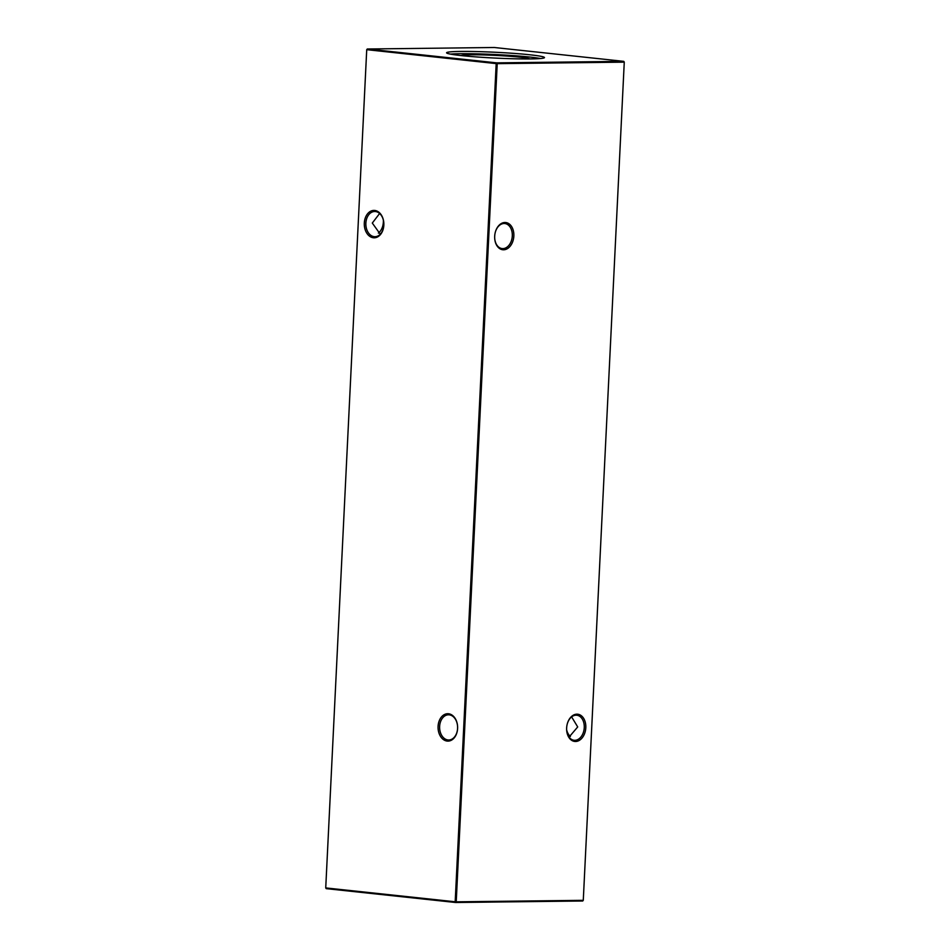 <?xml version="1.0" encoding="UTF-8"?>
<svg xmlns="http://www.w3.org/2000/svg" width="950" height="950" viewBox="0 0 950 950"><rect width="100%" height="100%" fill="white"/><g stroke="black" fill="none" stroke-linecap="round" stroke-linejoin="round"><path stroke-width="1.43" d="M374.739 210.449A13.692 9.785 89.3 0 1 383.836 225.15A13.692 9.785 89.3 0 1 373.409 237.761A13.692 9.785 89.3 0 1 364.313 223.06A13.692 9.785 89.3 0 1 374.739 210.449M374.229 236.657A12.599 9.001 -90.7 0 0 374.989 236.692A12.599 9.001 -90.7 0 0 383.836 224.521A12.599 9.001 -90.7 0 0 375.452 211.541A12.599 9.001 -90.7 0 0 374.692 211.494A12.599 9.001 -90.7 0 0 365.845 223.666A12.599 9.001 -90.7 0 0 374.229 236.657M448.507 713.759A13.692 9.785 89.3 0 1 457.603 728.46A13.692 9.785 89.3 0 1 447.177 741.071A13.692 9.785 89.3 0 1 438.081 726.37A13.692 9.785 89.3 0 1 448.507 713.759M447.996 739.967A12.599 9.001 -90.7 0 0 448.756 740.002A12.599 9.001 -90.7 0 0 457.603 727.831A12.599 9.001 -90.7 0 0 449.219 714.839A12.599 9.001 -90.7 0 0 448.459 714.804A12.599 9.001 -90.7 0 0 439.613 726.976A12.599 9.001 -90.7 0 0 447.996 739.967M494.689 238.189A12.599 8.776 96.1 0 0 502.146 248.579A12.599 8.776 96.1 0 0 502.871 248.615A12.599 8.776 96.1 0 0 512.299 235.956A12.599 8.776 96.1 0 0 504.83 223.535A12.599 8.776 96.1 0 0 504.094 223.499A12.599 8.776 96.1 0 0 495.342 232.109M503.595 249.791A13.692 9.547 -83.9 0 1 494.701 238.319A13.692 9.547 -83.9 0 1 495.378 231.978A13.692 9.547 -83.9 0 1 504.937 222.49A13.692 9.547 -83.9 0 1 513.843 236.027A13.692 9.547 -83.9 0 1 503.595 249.791M570.368 736.511A12.599 9.001 89.3 0 1 566.651 729.921A12.599 8.776 96.1 0 0 574.109 740.276A12.599 8.776 96.1 0 0 574.833 740.311A12.599 8.776 96.1 0 0 584.262 727.641A12.599 8.776 96.1 0 0 576.781 715.231A12.599 8.776 96.1 0 0 576.056 715.196A12.599 8.776 96.1 0 0 567.304 723.805M575.558 741.487A13.692 9.547 -83.9 0 1 566.651 730.016A13.692 9.547 -83.9 0 1 567.34 723.674A13.692 9.547 -83.9 0 1 576.899 714.174A13.692 9.547 -83.9 0 1 585.806 727.724A13.692 9.547 -83.9 0 1 575.558 741.487M569.05 737.105L577.707 726.94L571.615 716.882M380.285 234.187L372.293 223.06L379.632 213.489M382.696 226.195A13.692 9.547 96.1 0 0 383.349 220.115A12.599 8.776 -83.9 0 1 383.361 220.246A12.599 8.776 -83.9 0 1 383.372 222.146A12.599 8.776 -83.9 0 1 382.731 226.076A12.599 8.776 -83.9 0 1 378.385 233.118M461.035 55.563A34.592 2.054 -177.2 0 1 470.761 54.803A34.592 2.054 -177.2 0 1 506.991 56.074A34.592 2.054 -177.2 0 1 529.827 58.936M450.395 54.114A49.008 2.909 -177.2 0 1 460.489 53.711A49.008 2.909 -177.2 0 1 540.562 58.52M530.468 58.924A49.008 2.909 -177.2 0 1 476.947 56.964A49.008 2.909 -177.2 0 1 446.583 52.784A49.008 2.909 -177.2 0 1 460.596 51.443A49.008 2.909 -177.2 0 1 514.116 53.402A49.008 2.909 -177.2 0 1 544.481 57.582A49.008 2.909 -177.2 0 1 530.468 58.924M583.276 900.327L624.269 62.154L497.218 63.65L456.226 901.823L583.276 900.327L582.718 900.992L455.668 902.5L326.206 888.642L325.731 887.918L366.724 49.673L367.282 49.008L496.731 62.866L623.794 61.358L494.332 47.5L367.282 49.008L366.724 49.744L325.731 887.918L455.181 901.776L496.185 63.603L366.724 49.673M624.269 62.154L623.794 61.358L624.269 62.154M497.218 63.65L496.731 62.866L496.185 63.603L497.218 63.65M456.226 901.823L455.181 901.776L455.668 902.5L456.226 901.823"/></g></svg>
